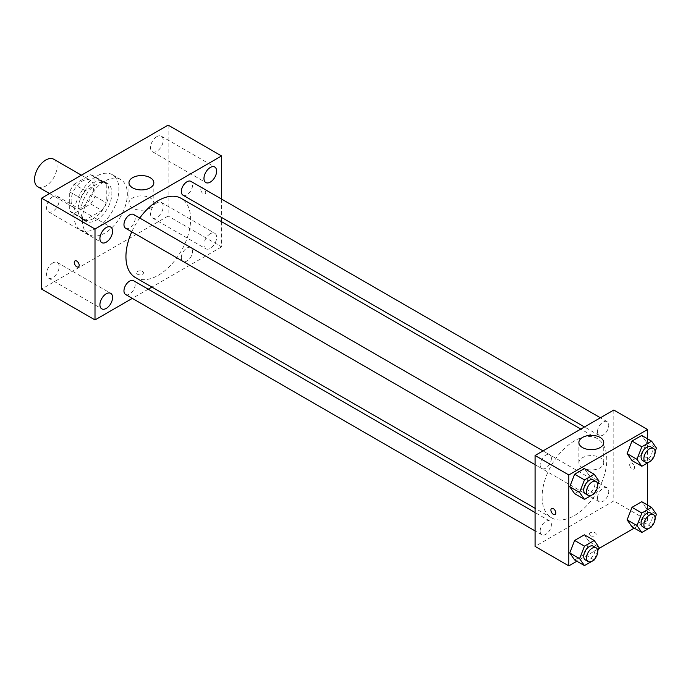 <?xml version="1.0" encoding="UTF-8"?>
<svg xmlns="http://www.w3.org/2000/svg" width="691" height="691" viewBox="0 0 691 691"><rect width="100%" height="100%" fill="white"/><g stroke="black" fill="none" stroke-linecap="round" stroke-linejoin="round"><path stroke-width="0.52" stroke-dasharray="3.46 2.59" d="M37.841 186.786A15.91 9.182 120 0 0 53.751 177.596A15.91 9.182 120 0 0 53.751 159.232M71.104 200.606A15.91 9.182 120 0 0 74.403 207.887A15.91 9.182 120 0 0 90.305 198.706A15.91 9.182 120 0 0 90.305 180.334A15.91 9.182 120 0 0 78.048 184.601A15.91 9.182 120 0 0 71.104 200.606M74.101 184.264L90.607 174.737A21.361 12.334 120 0 1 93.035 175.609A21.361 12.334 120 0 1 95.004 177.276L95.004 196.33A21.361 12.334 120 0 1 90.607 203.957L74.101 213.484A21.361 12.334 120 0 1 71.674 212.612A21.361 12.334 120 0 1 69.696 210.945L69.696 191.891A21.361 12.334 120 0 1 74.101 184.264L85.347 190.759L101.853 181.232L90.607 174.737M90.607 203.957L101.853 210.453L85.347 219.98L74.101 213.484M69.696 210.945L80.951 217.44L80.951 198.386L69.696 191.891M80.951 217.44A21.361 12.334 120 0 0 82.92 219.107A21.361 12.334 120 0 0 85.347 219.98M101.853 210.453A21.361 12.334 120 0 0 106.259 202.826L95.004 196.33M101.853 181.232A21.361 12.334 120 0 1 104.281 182.104A21.361 12.334 120 0 1 106.259 183.771L106.259 202.826M85.347 190.759A21.361 12.334 120 0 0 80.951 198.386M93.605 218.468A21.87 12.628 -60 0 1 82.661 219.548A21.87 12.628 -60 0 1 82.661 194.292A21.87 12.628 -60 0 1 104.54 181.664A21.87 12.628 -60 0 1 107.891 199.189A21.87 12.628 -60 0 1 93.605 218.468M96.412 220.092A21.87 12.628 120 0 0 110.698 200.813A21.87 12.628 120 0 0 107.347 183.288A21.87 12.628 120 0 0 90.495 189.144A21.87 12.628 120 0 0 80.951 211.161A21.87 12.628 120 0 0 85.477 221.172A21.87 12.628 120 0 0 96.412 220.092M106.259 183.771L95.004 177.276M73.92 215.221A31.812 18.363 120 0 0 80.51 229.783A31.812 18.363 120 0 0 112.322 211.411A31.812 18.363 120 0 0 112.322 174.676A31.812 18.363 120 0 0 87.8 183.201A31.812 18.363 120 0 0 73.92 215.221M82.35 220.092A31.812 18.363 120 0 0 88.94 234.655A31.812 18.363 120 0 0 120.752 216.283A31.812 18.363 120 0 0 120.752 179.548A31.812 18.363 120 0 0 96.239 188.073A31.812 18.363 120 0 0 82.35 220.092M156.866 136.637A8.957 5.174 120 0 0 151.018 144.523A8.957 5.174 120 0 0 152.391 151.7A8.957 5.174 120 0 0 161.349 146.535A8.957 5.174 120 0 0 161.349 136.187A8.957 5.174 120 0 0 156.866 136.637M52.827 196.702A8.957 5.174 120 0 0 46.979 204.596A8.957 5.174 120 0 0 48.353 211.774A8.957 5.174 120 0 0 57.301 206.6A8.957 5.174 120 0 0 57.301 196.261A8.957 5.174 120 0 0 52.827 196.702M52.827 262.943A8.957 5.174 120 0 0 46.979 270.829A8.957 5.174 120 0 0 48.353 278.007A8.957 5.174 120 0 0 57.301 272.841A8.957 5.174 120 0 0 57.301 262.494A8.957 5.174 120 0 0 52.827 262.943M156.866 202.869A8.957 5.174 120 0 0 151.018 210.764A8.957 5.174 120 0 0 152.391 217.941A8.957 5.174 120 0 0 161.349 212.768A8.957 5.174 120 0 0 161.349 202.428A8.957 5.174 120 0 0 156.866 202.869M168.12 125.114L168.12 216.033L41.581 289.088M210.297 233.722A8.957 5.174 120 0 0 204.45 241.608A8.957 5.174 120 0 0 205.814 248.786A8.957 5.174 120 0 0 214.771 243.612A8.957 5.174 120 0 0 214.771 233.273A8.957 5.174 120 0 0 210.297 233.722M150.189 208.112A12.429 7.178 180 0 1 136.645 209.667A12.429 7.178 180 0 1 128.975 203.033A12.429 7.178 180 0 1 141.405 195.864A12.429 7.178 180 0 1 153.834 203.033A12.429 7.178 180 0 1 150.189 208.112M221.543 221.664L221.543 246.877L168.12 216.033M221.543 246.877L151.908 287.076M148.237 289.201L132.326 298.382M142.458 271.433A3.481 2.013 180 0 1 143.478 272.85A3.481 2.013 180 0 1 139.997 274.863A3.481 2.013 180 0 1 136.516 272.85A3.481 2.013 180 0 1 138.666 270.993A3.481 2.013 180 0 1 142.458 271.433A3.481 2.013 180 0 1 143.478 272.85A3.481 2.013 180 0 1 139.997 274.854A3.481 2.013 180 0 1 136.516 272.85A3.481 2.013 180 0 1 138.666 270.993A3.481 2.013 180 0 1 142.458 271.425M74.991 260.904L74.991 260.904A3.481 2.013 60 0 1 77.677 261.837A3.481 2.013 60 0 1 79.189 265.344A3.481 2.013 60 0 1 78.472 266.933L78.472 266.933M221.543 199.051L221.543 217.423M200.805 189.446A3.481 2.013 -120 0 0 202.325 192.944A3.481 2.013 -120 0 0 205.002 193.877A3.481 2.013 -120 0 0 205.002 189.861A3.481 2.013 -120 0 0 201.53 187.848A3.481 2.013 -120 0 0 200.805 189.446A3.481 2.013 -120 0 0 202.325 192.944A3.481 2.013 -120 0 0 205.002 193.877A3.481 2.013 -120 0 0 205.002 189.861A3.481 2.013 -120 0 0 201.522 187.857A3.481 2.013 -120 0 0 200.805 189.446M182.977 195.156A7.955 4.595 120 0 0 190.932 190.561A7.955 4.595 120 0 0 190.932 181.379M125.615 294.513A7.955 4.595 120 0 0 133.57 289.918A7.955 4.595 120 0 0 133.57 280.736M181.336 257.752A7.955 4.595 120 0 0 182.977 261.397A7.955 4.595 120 0 0 190.932 256.802A7.955 4.595 120 0 0 190.932 247.62A7.955 4.595 120 0 0 184.808 249.745A7.955 4.595 120 0 0 181.336 257.752M125.615 228.272A7.955 4.595 120 0 0 131.748 226.147A7.955 4.595 120 0 0 135.22 218.14A7.955 4.595 120 0 0 133.57 214.495M135.41 277.549A45.736 26.405 120 0 0 181.146 251.144A45.736 26.405 120 0 0 181.137 198.343M139.737 218.054A45.736 26.405 120 0 0 131.782 231.83M542.107 496.889A45.736 26.405 120 0 0 551.573 517.827A45.736 26.405 120 0 0 597.309 491.422A45.736 26.405 120 0 0 597.309 438.612A45.736 26.405 120 0 0 562.068 450.869A45.736 26.405 120 0 0 542.107 496.889M551.383 458.409A7.955 4.595 -60 0 1 547.911 466.416A7.955 4.595 -60 0 1 541.787 468.55A7.955 4.595 -60 0 1 541.787 459.36A7.955 4.595 -60 0 1 549.734 454.773A7.955 4.595 -60 0 1 551.383 458.409M597.499 498.021A7.955 4.595 120 0 0 599.149 501.666A7.955 4.595 120 0 0 607.104 497.071A7.955 4.595 120 0 0 607.104 487.889A7.955 4.595 120 0 0 600.971 490.023A7.955 4.595 120 0 0 597.499 498.021M540.137 531.146A7.955 4.595 120 0 0 541.787 534.782A7.955 4.595 120 0 0 549.734 530.196A7.955 4.595 120 0 0 549.734 521.005A7.955 4.595 120 0 0 543.61 523.139A7.955 4.595 120 0 0 540.137 531.146M597.499 431.789A7.955 4.595 120 0 0 599.149 435.425A7.955 4.595 120 0 0 607.104 430.839A7.955 4.595 120 0 0 607.104 421.648A7.955 4.595 120 0 0 600.971 423.782A7.955 4.595 120 0 0 597.499 431.789M613.807 410.031L613.807 500.949L535.076 546.4M647.553 505.061L647.553 520.427L613.807 500.949M647.553 520.427L634.243 528.114M598.596 548.689L576.881 561.23M590.261 535.646A3.481 2.013 0 0 0 594.053 536.086A3.481 2.013 0 0 0 596.203 534.229A3.481 2.013 0 0 0 592.723 532.217A3.481 2.013 0 0 0 589.242 534.229A3.481 2.013 0 0 0 590.261 535.646A3.481 2.013 0 0 0 594.053 536.078A3.481 2.013 0 0 0 596.203 534.229A3.481 2.013 0 0 0 592.723 532.217A3.481 2.013 0 0 0 589.242 534.229A3.481 2.013 0 0 0 590.261 535.646M646.612 442.395L641.74 435.468L646.612 442.395L641.74 454.946L631.997 460.577L641.74 454.946L646.612 442.395L656.45 448.079M589.242 541.753L584.37 534.825L589.242 541.753L584.37 554.303L574.636 559.935L584.37 554.303L589.242 541.753L599.088 547.436M647.553 438.828L647.553 462.953M646.612 508.636L641.74 501.709L646.612 508.636L641.74 521.187L631.997 526.81L641.74 521.187L646.612 508.636L656.45 514.32M589.242 475.512L584.37 468.584L589.242 475.512L584.37 488.071L574.636 493.694L584.37 488.071L589.242 475.512L599.088 481.195M629.631 464.62A3.481 2.013 -120 0 0 631.142 468.127A3.481 2.013 -120 0 0 633.828 469.059A3.481 2.013 -120 0 0 633.828 465.034A3.481 2.013 -120 0 0 630.347 463.03A3.481 2.013 -120 0 0 629.631 464.62A3.481 2.013 -120 0 0 631.142 468.127A3.481 2.013 -120 0 0 633.828 469.059A3.481 2.013 -120 0 0 633.828 465.034A3.481 2.013 -120 0 0 630.347 463.03A3.481 2.013 -120 0 0 629.622 464.62M551.617 508.481L551.617 508.481A3.481 2.013 60 0 1 554.294 509.414A3.481 2.013 60 0 1 555.814 512.921A3.481 2.013 60 0 1 555.098 514.51L555.089 514.51M582.53 467.859A12.429 7.178 180 0 1 578.885 462.789A12.429 7.178 180 0 1 591.315 455.611A12.429 7.178 180 0 1 603.744 462.789A12.429 7.178 180 0 1 596.074 469.414A12.429 7.178 180 0 1 582.53 467.859M597.758 484.624L594.519 492.977M585.372 493.711A7.955 4.595 120 0 0 593.319 489.116A7.955 4.595 120 0 0 593.319 479.934M594.217 493.754L584.37 488.071M655.12 451.499L651.881 459.861M642.734 460.595A7.955 4.595 120 0 0 650.689 456A7.955 4.595 120 0 0 650.689 446.818M651.578 460.629L641.74 454.946M597.758 550.857L594.519 559.218M585.372 559.943A7.955 4.595 120 0 0 593.319 555.357A7.955 4.595 120 0 0 593.319 546.175M594.217 559.986L584.37 554.303M655.12 517.74L651.881 526.101M642.734 526.827A7.955 4.595 120 0 0 650.689 522.241A7.955 4.595 120 0 0 650.689 513.05M651.578 526.87L641.74 521.187M49.571 193.558L74.403 207.887M81.391 175.186L90.305 180.334M107.347 183.288L104.54 181.664M85.477 221.172L82.661 219.548M104.281 182.104L93.035 175.609M82.92 219.107L71.674 212.612M120.752 179.548L112.322 174.676M88.94 234.655L80.51 229.783M152.391 151.7L205.814 182.545M161.349 136.187L214.771 167.041M48.353 211.774L101.776 242.619M57.301 196.261L110.733 227.106M48.353 278.007L101.776 308.851M57.301 262.494L110.733 293.347M152.391 217.941L205.814 248.786M161.349 202.428L214.771 233.273M128.975 182.744L128.975 203.033M153.834 182.744L153.834 203.033M597.309 438.612L580.803 429.085M551.573 517.827L535.076 508.3M535.076 464.672L541.787 468.55M543.031 450.895L549.734 454.773M607.104 487.889L190.932 247.62M599.149 501.666L182.977 261.397M549.734 521.005L535.076 512.541M541.787 534.782L535.076 530.913M607.104 421.648L600.393 417.779M599.149 435.425L584.482 426.96M603.744 462.789L603.744 442.499M578.885 462.789L578.885 442.499"/><path stroke-width="1.04" d="M81.391 175.186L53.751 159.232A15.91 9.182 120 0 0 41.495 163.491A15.91 9.182 120 0 0 34.55 179.505A15.91 9.182 120 0 0 37.841 186.786L49.571 193.558M132.326 298.382L95.004 319.933L41.581 289.088L41.581 198.17L168.12 125.114L221.543 155.959L221.543 199.051M210.297 167.481A8.957 5.174 120 0 0 204.45 175.376A8.957 5.174 120 0 0 205.814 182.545A8.957 5.174 120 0 0 214.771 177.38A8.957 5.174 120 0 0 214.771 167.041A8.957 5.174 120 0 0 210.297 167.481M106.259 227.546A8.957 5.174 120 0 0 100.402 235.441A8.957 5.174 120 0 0 101.776 242.619A8.957 5.174 120 0 0 110.733 237.445A8.957 5.174 120 0 0 110.733 227.106A8.957 5.174 120 0 0 106.259 227.546M106.259 293.787A8.957 5.174 120 0 0 100.402 301.682A8.957 5.174 120 0 0 101.776 308.851A8.957 5.174 120 0 0 110.733 303.686A8.957 5.174 120 0 0 110.733 293.347A8.957 5.174 120 0 0 106.259 293.787M95.004 319.933L95.004 229.015L41.581 198.17M95.004 229.015L221.543 155.959M150.189 187.822A12.429 7.178 180 0 1 136.645 189.377A12.429 7.178 180 0 1 128.975 182.744A12.429 7.178 180 0 1 141.405 175.574A12.429 7.178 180 0 1 153.834 182.744A12.429 7.178 180 0 1 150.189 187.822M151.908 287.076L148.237 289.201M79.189 265.344A3.481 2.013 60 0 1 78.472 266.933A3.481 2.013 60 0 1 74.991 264.929A3.481 2.013 60 0 1 74.991 260.904A3.481 2.013 60 0 1 77.668 261.837A3.481 2.013 60 0 1 79.189 265.344M78.472 266.933A3.481 2.013 60 0 1 74.991 264.921A3.481 2.013 60 0 1 74.991 260.904M221.543 217.423L221.543 221.664M600.393 417.779L190.932 181.379A7.955 4.595 120 0 0 186.959 181.776A7.955 4.595 120 0 0 181.336 191.511A7.955 4.595 120 0 0 182.977 195.156L584.482 426.96M535.076 512.541L133.57 280.736A7.955 4.595 120 0 0 129.597 281.133A7.955 4.595 120 0 0 123.965 290.868A7.955 4.595 120 0 0 125.615 294.513L535.076 530.913M543.031 450.895L133.57 214.495A7.955 4.595 120 0 0 129.597 214.892A7.955 4.595 120 0 0 124.397 221.897A7.955 4.595 120 0 0 125.615 228.272L535.076 464.672M131.782 231.83A45.736 26.405 120 0 0 125.935 256.611A45.736 26.405 120 0 0 135.41 277.549L535.076 508.3M580.803 429.085L181.137 198.343A45.736 26.405 120 0 0 139.737 218.054M576.881 561.23L568.823 565.886L535.076 546.4L535.076 455.49L613.807 410.031L647.553 429.517L647.553 438.828M634.243 528.114L598.596 548.689M631.997 460.577L627.126 453.642L631.997 441.091L641.74 435.468L631.997 441.091L627.126 453.642L631.997 460.577L641.835 466.252L636.972 459.325L641.835 446.775L651.578 441.152L656.45 448.079L655.12 451.499M574.636 559.935L569.764 552.999L574.636 540.448L584.37 534.825L574.636 540.448L569.764 552.999L574.636 559.935L584.474 565.609L579.602 558.682L584.474 546.132L594.217 540.509L599.088 547.436L597.758 550.857M647.553 462.953L647.553 505.061M568.823 565.886L568.823 474.967L647.553 429.517M631.997 526.81L627.126 519.882L631.997 507.332L641.74 501.709L631.997 507.332L627.126 519.882L631.997 526.81L641.835 532.493L636.972 525.566L641.835 513.016L651.578 507.384L656.45 514.32L655.12 517.74M574.636 493.694L569.764 486.766L574.636 474.207L584.37 468.584L574.636 474.207L569.764 486.766L574.636 493.694L584.474 499.377L579.602 492.441L584.474 479.891L594.217 474.268L599.088 481.195L597.758 484.624M568.823 474.967L535.076 455.49M582.53 447.578A12.429 7.178 180 0 1 578.885 442.499A12.429 7.178 180 0 1 591.315 435.33A12.429 7.178 180 0 1 603.744 442.499A12.429 7.178 180 0 1 596.074 449.133A12.429 7.178 180 0 1 582.53 447.578M555.814 512.921A3.481 2.013 60 0 1 555.089 514.51A3.481 2.013 60 0 1 551.617 512.506A3.481 2.013 60 0 1 551.617 508.481A3.481 2.013 60 0 1 554.294 509.414A3.481 2.013 60 0 1 555.814 512.921M555.098 514.51A3.481 2.013 60 0 1 551.617 512.506A3.481 2.013 60 0 1 551.617 508.481M594.519 492.977L594.217 493.754L584.474 499.377M596.134 481.558L593.319 479.934A7.955 4.595 120 0 0 587.195 482.068A7.955 4.595 120 0 0 583.722 490.066A7.955 4.595 120 0 0 585.372 493.711L588.179 495.335A7.955 4.595 120 0 0 596.134 490.74A7.955 4.595 120 0 0 596.134 481.558A7.955 4.595 120 0 0 590.002 483.691A7.955 4.595 120 0 0 586.529 491.69A7.955 4.595 120 0 0 588.179 495.335M579.602 492.441L569.764 486.766M584.474 479.891L574.636 474.207M594.217 474.268L584.37 468.584M651.881 459.861L651.578 460.629L641.835 466.252M653.496 448.442L650.689 446.818A7.955 4.595 120 0 0 644.556 448.943A7.955 4.595 120 0 0 641.084 456.95A7.955 4.595 120 0 0 642.734 460.595L645.541 462.219A7.955 4.595 120 0 0 653.496 457.623A7.955 4.595 120 0 0 653.496 448.442A7.955 4.595 120 0 0 647.372 450.567A7.955 4.595 120 0 0 643.9 458.574A7.955 4.595 120 0 0 645.541 462.219M636.972 459.325L627.126 453.642M641.835 446.775L631.997 441.091M651.578 441.152L641.74 435.468M594.519 559.218L594.217 559.986L584.474 565.609M596.134 547.799L593.319 546.175A7.955 4.595 120 0 0 587.195 548.3A7.955 4.595 120 0 0 583.722 556.307A7.955 4.595 120 0 0 585.372 559.943L588.179 561.567A7.955 4.595 120 0 0 596.134 556.981A7.955 4.595 120 0 0 596.134 547.799A7.955 4.595 120 0 0 590.002 549.924A7.955 4.595 120 0 0 586.529 557.931A7.955 4.595 120 0 0 588.179 561.567M579.602 558.682L569.764 552.999M584.474 546.132L574.636 540.448M594.217 540.509L584.37 534.825M651.881 526.101L651.578 526.87L641.835 532.493M653.496 514.674L650.689 513.05A7.955 4.595 120 0 0 644.556 515.184A7.955 4.595 120 0 0 641.084 523.191A7.955 4.595 120 0 0 642.734 526.827L645.541 528.451A7.955 4.595 120 0 0 653.496 523.864A7.955 4.595 120 0 0 653.496 514.674A7.955 4.595 120 0 0 647.372 516.808A7.955 4.595 120 0 0 643.9 524.815A7.955 4.595 120 0 0 645.541 528.451M636.972 525.566L627.126 519.882M641.835 513.016L631.997 507.332M651.578 507.384L641.74 501.709"/></g></svg>
